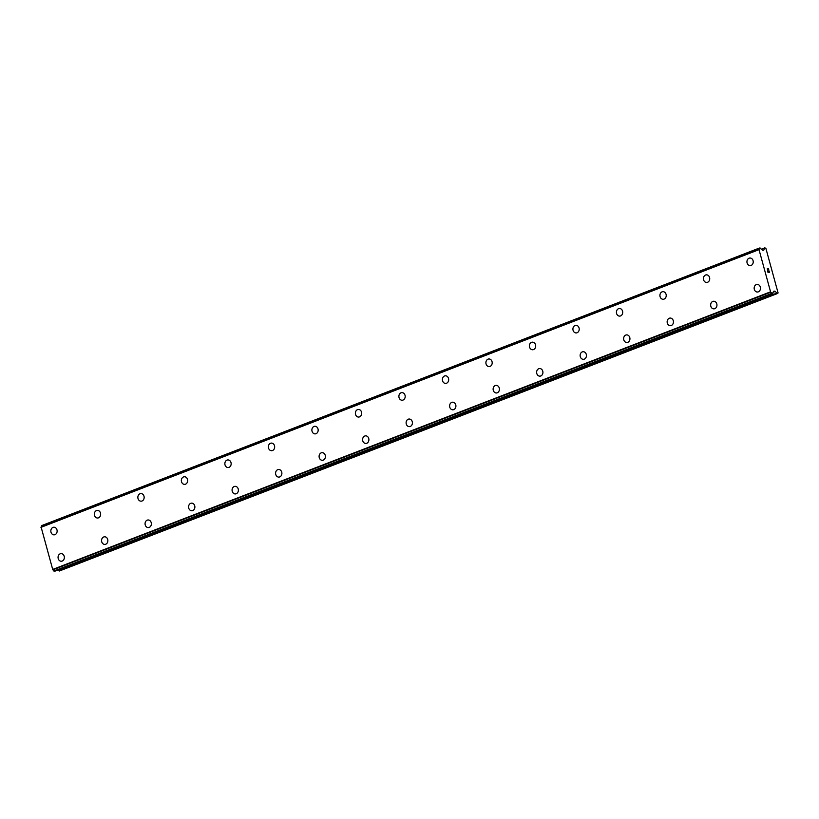 <?xml version="1.0" encoding="UTF-8"?>
<svg xmlns="http://www.w3.org/2000/svg" width="819" height="819" viewBox="0 0 819 819"><rect width="100%" height="100%" fill="white"/><g stroke="black" fill="none" stroke-linecap="round" stroke-linejoin="round"><path stroke-width="1.23" d="M54.105 534.848A3.808 3.153 88.2 0 1 50.88 531.664A3.808 3.153 88.2 0 1 52.989 527.405A3.808 3.153 88.2 0 1 53.87 527.231A3.808 3.153 88.2 0 1 57.084 530.405A3.808 3.153 88.2 0 1 54.975 534.664A3.808 3.153 88.2 0 1 54.105 534.848A3.808 3.153 88.2 0 1 50.891 531.664A3.808 3.153 88.2 0 1 53 527.405A3.808 3.153 88.2 0 1 53.87 527.231M97.615 518.017A3.808 3.153 88.2 0 1 94.39 514.844A3.808 3.153 88.2 0 1 96.499 510.585A3.808 3.153 88.2 0 1 97.369 510.401A3.808 3.153 88.2 0 1 100.594 513.574A3.808 3.153 88.2 0 1 98.485 517.843A3.808 3.153 88.2 0 1 97.615 518.017A3.808 3.153 88.2 0 1 94.39 514.844A3.808 3.153 88.2 0 1 96.499 510.585A3.808 3.153 88.2 0 1 97.369 510.401M141.114 501.187A3.808 3.153 88.2 0 1 137.899 498.013A3.808 3.153 88.2 0 1 140.008 493.755A3.808 3.153 88.2 0 1 140.878 493.581A3.808 3.153 88.2 0 1 144.103 496.754A3.808 3.153 88.2 0 1 141.994 501.013A3.808 3.153 88.2 0 1 141.114 501.187A3.808 3.153 88.2 0 1 137.899 498.013A3.808 3.153 88.2 0 1 140.008 493.755A3.808 3.153 88.2 0 1 140.878 493.581M184.623 484.367A3.808 3.153 88.2 0 1 181.398 481.193A3.808 3.153 88.2 0 1 183.507 476.934A3.808 3.153 88.2 0 1 184.388 476.75A3.808 3.153 88.2 0 1 187.602 479.924A3.808 3.153 88.2 0 1 185.493 484.193A3.808 3.153 88.2 0 1 184.623 484.367A3.808 3.153 88.2 0 1 181.408 481.193A3.808 3.153 88.2 0 1 183.517 476.934A3.808 3.153 88.2 0 1 184.388 476.75M228.132 467.536A3.808 3.153 88.2 0 1 224.908 464.363A3.808 3.153 88.2 0 1 227.017 460.104A3.808 3.153 88.2 0 1 227.897 459.93A3.808 3.153 88.2 0 1 231.112 463.104A3.808 3.153 88.2 0 1 229.003 467.362A3.808 3.153 88.2 0 1 228.132 467.536A3.808 3.153 88.2 0 1 224.908 464.363A3.808 3.153 88.2 0 1 227.017 460.104A3.808 3.153 88.2 0 1 227.887 459.93M271.632 450.716A3.808 3.153 88.2 0 1 268.417 447.543A3.808 3.153 88.2 0 1 270.526 443.274A3.808 3.153 88.2 0 1 271.396 443.099A3.808 3.153 88.2 0 1 274.621 446.273A3.808 3.153 88.2 0 1 272.512 450.532A3.808 3.153 88.2 0 1 271.632 450.716A3.808 3.153 88.2 0 1 268.417 447.543A3.808 3.153 88.2 0 1 270.526 443.274A3.808 3.153 88.2 0 1 271.396 443.099M315.141 433.886A3.808 3.153 88.2 0 1 311.926 430.712A3.808 3.153 88.2 0 1 314.025 426.453A3.808 3.153 88.2 0 1 314.906 426.279A3.808 3.153 88.2 0 1 318.12 429.453A3.808 3.153 88.2 0 1 316.011 433.712A3.808 3.153 88.2 0 1 315.141 433.886A3.808 3.153 88.2 0 1 311.926 430.712A3.808 3.153 88.2 0 1 314.035 426.453A3.808 3.153 88.2 0 1 314.906 426.279M358.65 417.066A3.808 3.153 88.2 0 1 355.426 413.892A3.808 3.153 88.2 0 1 357.534 409.623A3.808 3.153 88.2 0 1 358.415 409.449A3.808 3.153 88.2 0 1 361.629 412.622A3.808 3.153 88.2 0 1 359.521 416.881A3.808 3.153 88.2 0 1 358.65 417.066A3.808 3.153 88.2 0 1 355.436 413.892A3.808 3.153 88.2 0 1 357.545 409.623A3.808 3.153 88.2 0 1 358.415 409.449M402.16 400.235A3.808 3.153 88.2 0 1 398.935 397.061A3.808 3.153 88.2 0 1 401.044 392.803A3.808 3.153 88.2 0 1 401.914 392.618A3.808 3.153 88.2 0 1 405.139 395.802A3.808 3.153 88.2 0 1 403.03 400.061A3.808 3.153 88.2 0 1 402.149 400.235A3.808 3.153 88.2 0 1 398.935 397.061A3.808 3.153 88.2 0 1 401.044 392.803A3.808 3.153 88.2 0 1 401.914 392.618M445.659 383.415A3.808 3.153 88.2 0 1 442.444 380.241A3.808 3.153 88.2 0 1 444.553 375.972A3.808 3.153 88.2 0 1 445.423 375.798A3.808 3.153 88.2 0 1 448.638 378.972A3.808 3.153 88.2 0 1 446.539 383.231A3.808 3.153 88.2 0 1 445.659 383.415A3.808 3.153 88.2 0 1 442.444 380.241A3.808 3.153 88.2 0 1 444.553 375.972A3.808 3.153 88.2 0 1 445.423 375.798M489.168 366.584A3.808 3.153 88.2 0 1 485.943 363.411A3.808 3.153 88.2 0 1 488.052 359.152A3.808 3.153 88.2 0 1 488.933 358.968A3.808 3.153 88.2 0 1 492.147 362.141A3.808 3.153 88.2 0 1 490.038 366.41A3.808 3.153 88.2 0 1 489.168 366.584A3.808 3.153 88.2 0 1 485.954 363.411A3.808 3.153 88.2 0 1 488.063 359.152A3.808 3.153 88.2 0 1 488.933 358.968M532.678 349.764A3.808 3.153 88.2 0 1 529.453 346.591A3.808 3.153 88.2 0 1 531.562 342.322A3.808 3.153 88.2 0 1 532.442 342.147A3.808 3.153 88.2 0 1 535.657 345.321A3.808 3.153 88.2 0 1 533.548 349.58A3.808 3.153 88.2 0 1 532.678 349.764A3.808 3.153 88.2 0 1 529.453 346.591A3.808 3.153 88.2 0 1 531.562 342.322A3.808 3.153 88.2 0 1 532.432 342.147M576.177 332.934A3.808 3.153 88.2 0 1 572.962 329.76A3.808 3.153 88.2 0 1 575.071 325.501A3.808 3.153 88.2 0 1 575.941 325.317A3.808 3.153 88.2 0 1 579.166 328.491A3.808 3.153 88.2 0 1 577.057 332.76A3.808 3.153 88.2 0 1 576.177 332.934A3.808 3.153 88.2 0 1 572.962 329.76A3.808 3.153 88.2 0 1 575.071 325.501A3.808 3.153 88.2 0 1 575.941 325.317M618.58 308.671A3.808 3.153 88.2 0 1 619.451 308.497A3.808 3.153 88.2 0 1 622.665 311.67A3.808 3.153 88.2 0 1 620.556 315.929A3.808 3.153 88.2 0 1 619.686 316.114A3.808 3.153 88.2 0 1 616.472 312.94A3.808 3.153 88.2 0 1 618.58 308.671M619.686 316.114A3.808 3.153 88.2 0 1 616.461 312.94A3.808 3.153 88.2 0 1 618.57 308.671A3.808 3.153 88.2 0 1 619.451 308.497M663.195 299.283A3.808 3.153 88.2 0 1 659.971 296.109A3.808 3.153 88.2 0 1 662.08 291.851A3.808 3.153 88.2 0 1 662.95 291.666A3.808 3.153 88.2 0 1 666.175 294.84A3.808 3.153 88.2 0 1 664.066 299.109A3.808 3.153 88.2 0 1 663.195 299.283A3.808 3.153 88.2 0 1 659.981 296.109A3.808 3.153 88.2 0 1 662.09 291.851A3.808 3.153 88.2 0 1 662.96 291.666M706.695 282.463A3.808 3.153 88.2 0 1 703.48 279.289A3.808 3.153 88.2 0 1 705.589 275.02A3.808 3.153 88.2 0 1 706.459 274.846A3.808 3.153 88.2 0 1 709.684 278.02A3.808 3.153 88.2 0 1 707.575 282.279A3.808 3.153 88.2 0 1 706.695 282.463A3.808 3.153 88.2 0 1 703.48 279.289A3.808 3.153 88.2 0 1 705.589 275.02A3.808 3.153 88.2 0 1 706.459 274.846M750.204 265.632A3.808 3.153 88.2 0 1 746.989 262.459A3.808 3.153 88.2 0 1 749.098 258.2A3.808 3.153 88.2 0 1 749.969 258.016A3.808 3.153 88.2 0 1 753.183 261.189A3.808 3.153 88.2 0 1 751.074 265.458A3.808 3.153 88.2 0 1 750.204 265.632A3.808 3.153 88.2 0 1 746.989 262.459A3.808 3.153 88.2 0 1 749.098 258.2A3.808 3.153 88.2 0 1 749.969 258.016M61.323 561.24A3.808 3.153 88.2 0 1 58.108 558.067A3.808 3.153 88.2 0 1 60.217 553.798A3.808 3.153 88.2 0 1 61.087 553.624A3.808 3.153 88.2 0 1 64.302 556.797A3.808 3.153 88.2 0 1 62.193 561.056A3.808 3.153 88.2 0 1 61.323 561.24A3.808 3.153 88.2 0 1 58.108 558.056A3.808 3.153 88.2 0 1 60.217 553.798A3.808 3.153 88.2 0 1 61.087 553.624M104.832 544.41A3.808 3.153 88.2 0 1 101.607 541.236A3.808 3.153 88.2 0 1 103.716 536.977A3.808 3.153 88.2 0 1 104.597 536.793A3.808 3.153 88.2 0 1 107.811 539.967A3.808 3.153 88.2 0 1 105.702 544.236A3.808 3.153 88.2 0 1 104.832 544.41A3.808 3.153 88.2 0 1 101.617 541.236A3.808 3.153 88.2 0 1 103.726 536.977A3.808 3.153 88.2 0 1 104.597 536.793M148.341 527.59A3.808 3.153 88.2 0 1 145.117 524.416A3.808 3.153 88.2 0 1 147.225 520.147A3.808 3.153 88.2 0 1 148.096 519.973A3.808 3.153 88.2 0 1 151.32 523.146A3.808 3.153 88.2 0 1 149.212 527.405A3.808 3.153 88.2 0 1 148.341 527.59A3.808 3.153 88.2 0 1 145.117 524.406A3.808 3.153 88.2 0 1 147.225 520.147A3.808 3.153 88.2 0 1 148.096 519.973M191.841 510.759A3.808 3.153 88.2 0 1 188.626 507.585A3.808 3.153 88.2 0 1 190.735 503.327A3.808 3.153 88.2 0 1 191.605 503.142A3.808 3.153 88.2 0 1 194.83 506.316A3.808 3.153 88.2 0 1 192.721 510.585A3.808 3.153 88.2 0 1 191.841 510.759A3.808 3.153 88.2 0 1 188.626 507.585A3.808 3.153 88.2 0 1 190.735 503.327A3.808 3.153 88.2 0 1 191.605 503.142M235.35 493.939A3.808 3.153 88.2 0 1 232.125 490.765A3.808 3.153 88.2 0 1 234.234 486.496A3.808 3.153 88.2 0 1 235.114 486.322A3.808 3.153 88.2 0 1 238.329 489.496A3.808 3.153 88.2 0 1 236.22 493.755A3.808 3.153 88.2 0 1 235.35 493.939A3.808 3.153 88.2 0 1 232.135 490.755A3.808 3.153 88.2 0 1 234.244 486.496A3.808 3.153 88.2 0 1 235.114 486.322M278.859 477.108A3.808 3.153 88.2 0 1 275.634 473.935A3.808 3.153 88.2 0 1 277.743 469.676A3.808 3.153 88.2 0 1 278.624 469.492A3.808 3.153 88.2 0 1 281.838 472.665A3.808 3.153 88.2 0 1 279.729 476.934A3.808 3.153 88.2 0 1 278.859 477.108A3.808 3.153 88.2 0 1 275.634 473.935A3.808 3.153 88.2 0 1 277.743 469.676A3.808 3.153 88.2 0 1 278.614 469.492M322.358 460.288A3.808 3.153 88.2 0 1 319.144 457.104A3.808 3.153 88.2 0 1 321.253 452.846A3.808 3.153 88.2 0 1 322.123 452.672A3.808 3.153 88.2 0 1 325.348 455.845A3.808 3.153 88.2 0 1 323.239 460.104A3.808 3.153 88.2 0 1 322.358 460.288A3.808 3.153 88.2 0 1 319.144 457.104A3.808 3.153 88.2 0 1 321.253 452.846A3.808 3.153 88.2 0 1 322.123 452.672M365.868 443.458A3.808 3.153 88.2 0 1 362.653 440.284A3.808 3.153 88.2 0 1 364.752 436.025A3.808 3.153 88.2 0 1 365.632 435.841A3.808 3.153 88.2 0 1 368.847 439.015A3.808 3.153 88.2 0 1 366.738 443.284A3.808 3.153 88.2 0 1 365.868 443.458A3.808 3.153 88.2 0 1 362.653 440.284A3.808 3.153 88.2 0 1 364.762 436.025A3.808 3.153 88.2 0 1 365.632 435.841M409.377 426.627A3.808 3.153 88.2 0 1 406.152 423.454A3.808 3.153 88.2 0 1 408.261 419.195A3.808 3.153 88.2 0 1 409.142 419.021A3.808 3.153 88.2 0 1 412.356 422.194A3.808 3.153 88.2 0 1 410.247 426.453A3.808 3.153 88.2 0 1 409.377 426.627A3.808 3.153 88.2 0 1 406.163 423.454A3.808 3.153 88.2 0 1 408.272 419.195A3.808 3.153 88.2 0 1 409.142 419.021M452.887 409.807A3.808 3.153 88.2 0 1 449.662 406.633A3.808 3.153 88.2 0 1 451.771 402.375A3.808 3.153 88.2 0 1 452.641 402.19A3.808 3.153 88.2 0 1 455.866 405.364A3.808 3.153 88.2 0 1 453.757 409.623A3.808 3.153 88.2 0 1 452.876 409.807A3.808 3.153 88.2 0 1 449.662 406.633A3.808 3.153 88.2 0 1 451.771 402.375A3.808 3.153 88.2 0 1 452.641 402.19M496.386 392.977A3.808 3.153 88.2 0 1 493.171 389.803A3.808 3.153 88.2 0 1 495.28 385.544A3.808 3.153 88.2 0 1 496.15 385.37A3.808 3.153 88.2 0 1 499.365 388.544A3.808 3.153 88.2 0 1 497.266 392.803A3.808 3.153 88.2 0 1 496.386 392.977A3.808 3.153 88.2 0 1 493.171 389.803A3.808 3.153 88.2 0 1 495.28 385.544A3.808 3.153 88.2 0 1 496.15 385.37M539.895 376.156A3.808 3.153 88.2 0 1 536.67 372.983A3.808 3.153 88.2 0 1 538.779 368.714A3.808 3.153 88.2 0 1 539.66 368.54A3.808 3.153 88.2 0 1 542.874 371.713A3.808 3.153 88.2 0 1 540.765 375.972A3.808 3.153 88.2 0 1 539.895 376.156A3.808 3.153 88.2 0 1 536.68 372.983A3.808 3.153 88.2 0 1 538.789 368.714A3.808 3.153 88.2 0 1 539.66 368.54M583.404 359.326A3.808 3.153 88.2 0 1 580.18 356.152A3.808 3.153 88.2 0 1 582.289 351.894A3.808 3.153 88.2 0 1 583.169 351.72A3.808 3.153 88.2 0 1 586.384 354.893A3.808 3.153 88.2 0 1 584.275 359.152A3.808 3.153 88.2 0 1 583.404 359.326A3.808 3.153 88.2 0 1 580.18 356.152A3.808 3.153 88.2 0 1 582.289 351.894A3.808 3.153 88.2 0 1 583.159 351.72M626.904 342.506A3.808 3.153 88.2 0 1 623.689 339.332A3.808 3.153 88.2 0 1 625.798 335.063A3.808 3.153 88.2 0 1 626.668 334.889A3.808 3.153 88.2 0 1 629.893 338.063A3.808 3.153 88.2 0 1 627.784 342.322A3.808 3.153 88.2 0 1 626.904 342.506A3.808 3.153 88.2 0 1 623.689 339.332A3.808 3.153 88.2 0 1 625.798 335.063A3.808 3.153 88.2 0 1 626.668 334.889M669.307 318.243A3.808 3.153 88.2 0 1 670.177 318.059A3.808 3.153 88.2 0 1 673.392 321.232A3.808 3.153 88.2 0 1 671.283 325.501A3.808 3.153 88.2 0 1 670.413 325.675A3.808 3.153 88.2 0 1 667.198 322.502A3.808 3.153 88.2 0 1 669.307 318.243M670.413 325.675A3.808 3.153 88.2 0 1 667.188 322.502A3.808 3.153 88.2 0 1 669.297 318.243A3.808 3.153 88.2 0 1 670.177 318.059M713.922 308.855A3.808 3.153 88.2 0 1 710.697 305.682A3.808 3.153 88.2 0 1 712.806 301.412A3.808 3.153 88.2 0 1 713.677 301.238A3.808 3.153 88.2 0 1 716.901 304.412A3.808 3.153 88.2 0 1 714.792 308.671A3.808 3.153 88.2 0 1 713.922 308.855A3.808 3.153 88.2 0 1 710.708 305.682A3.808 3.153 88.2 0 1 712.817 301.412A3.808 3.153 88.2 0 1 713.687 301.238M757.421 292.025A3.808 3.153 88.2 0 1 754.207 288.851A3.808 3.153 88.2 0 1 756.316 284.592A3.808 3.153 88.2 0 1 757.186 284.408A3.808 3.153 88.2 0 1 760.411 287.582A3.808 3.153 88.2 0 1 758.302 291.851A3.808 3.153 88.2 0 1 757.421 292.025A3.808 3.153 88.2 0 1 754.207 288.851A3.808 3.153 88.2 0 1 756.316 284.592A3.808 3.153 88.2 0 1 757.186 284.408M768.099 272.399L768.683 272.379L767.751 271.14L768.099 272.399M768.683 272.379L768.498 271.693M768.591 271.693L768.775 272.379L768.591 271.693M768.775 272.379L769.358 272.358L768.775 272.379M769.358 272.358L769.01 271.099M769.491 272.522L769.102 271.099L769.502 272.522L768.048 272.563L767.659 271.14M767.751 270.147L767.28 268.724M767.966 269.164L768.693 269.912L767.966 269.164M768.693 269.912L768.324 268.571M768.877 270.25L768.417 268.571L768.877 270.26L767.464 268.878L767.475 269.881L767.331 268.888M775.286 291.421A1.034 0.563 -111.1 0 0 774.794 291.144L773.832 291.175A1.034 0.563 -111.1 0 0 773.505 291.492L773.31 292.076A1.638 0.88 -111.1 0 1 773.31 292.076A1.638 0.88 -111.1 0 0 772.88 293.366L771.754 293.407A1.638 0.88 -111.1 0 0 770.679 292.24L758.947 249.375A1.638 0.88 -111.1 0 1 758.947 249.375A1.638 0.88 -111.1 0 0 759.377 248.167L760.513 248.137A1.638 0.88 -111.1 0 0 761.629 249.375L762.141 249.938A1.034 0.563 -111.1 0 0 762.632 250.225L763.584 250.194A1.034 0.563 -111.1 0 0 763.922 249.897L764.475 248.147A1.034 0.563 -111.1 0 1 764.813 247.85L765.888 248.352L778.05 292.823L777.272 293.376A1.034 0.563 -111.1 0 1 776.77 293.11L775.286 291.421L773.023 292.291M759.428 248.024L41.523 525.788A1.638 0.88 -111.1 0 1 41.145 526.975M54.986 571.14L772.839 293.519L53.9 571.027A1.638 0.88 -111.1 0 0 52.815 569.86L41.093 526.996L758.947 249.375M58.19 569.901L58.917 570.73A1.034 0.563 68.9 0 0 59.408 570.997L777.886 293.356M758.803 249.734L40.95 527.354M770.341 291.902L52.488 569.522M770.679 292.24L52.815 569.86M764.608 247.932L761.281 249.222M764.475 248.147L761.455 249.324M763.922 249.897L763.113 250.215M759.408 248.034L41.585 525.644M759.377 248.167L41.523 525.788M758.906 249.437L41.052 527.057M770.597 292.188L52.744 569.809M771.754 293.407L53.9 571.027M771.897 293.55L54.044 571.171M774.794 291.144L773.453 291.666M776.77 293.11L58.917 570.73M777.272 293.376L59.408 570.997M764.7 247.87L761.26 249.201"/></g></svg>
